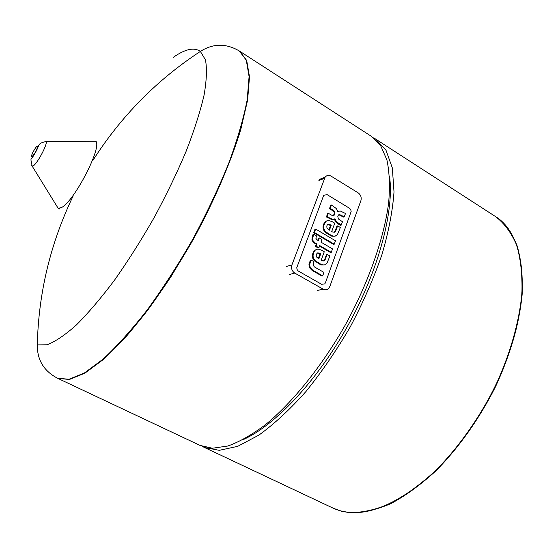<?xml version="1.0" encoding="UTF-8"?>
<svg xmlns="http://www.w3.org/2000/svg" width="560" height="560" viewBox="0 0 560 560"><rect width="100%" height="100%" fill="white"/><g stroke="black" fill="none" stroke-linecap="round" stroke-linejoin="round"><path stroke-width="0.84" d="M173.166 57.428C185.059 49.035 194.131 47.04 200.368 51.429L205.443 59.843C207.102 68.488 206.647 80.248 204.078 95.109C200.228 111.615 194.257 130.312 186.172 151.193C176.967 172.921 166.271 195.104 154.07 217.749C141.288 240.065 128.107 260.869 114.52 280.154C101.059 298.053 88.34 312.991 76.356 324.982C65.093 335.02 55.349 341.614 47.131 344.771L37.303 344.911C38.514 292.985 50.442 243.362 73.101 196.056M57.498 378.217L199.983 445.382L212.408 448.252L227.913 446.005C239.484 441.847 251.979 434.756 265.405 424.739C292.726 402.374 322.042 366.058 345.716 324.226C368.732 282.023 384.083 237.951 388.64 202.937C390.054 186.249 389.473 171.892 386.897 159.873L380.604 145.523L371.609 136.486L239.708 51.233L246.694 60.48L249.501 76.832L247.618 100.065L240.793 129.458C230.748 162.442 214.172 200.991 193.235 239.505C178.668 264.845 163.541 288.33 147.847 309.967C132.265 329.924 117.502 346.381 103.558 359.338L84.826 373.212L69.461 379.463L57.918 378.413L69.461 379.463L84.826 373.212L103.558 359.338L124.915 338.016C140.147 320.327 155.533 299.824 171.08 276.514L193.235 239.505C214.172 200.991 230.748 162.442 240.793 129.458L247.618 100.065L249.501 76.832L246.694 60.48L239.316 50.981L246.295 60.221L249.088 76.566L247.198 99.799C243.551 118.475 237.363 139.706 228.648 163.478C218.554 188.237 206.605 213.493 192.78 239.253C178.213 264.593 163.079 288.085 147.385 309.729C131.803 329.693 117.047 346.157 103.11 359.121L84.385 372.995L69.034 379.26L57.498 378.217C43.876 371.063 37.149 359.961 37.303 344.911M321.65 284.312L298.27 271.026L297.122 269.598L296.758 267.743L323.463 195.937L323.841 195.237L327.166 194.656L349.706 208.383L350.798 209.783L351.148 211.575L325.395 282.828L324.765 283.871L321.65 284.312L324.765 283.871L325.395 282.828L351.148 211.575L350.798 209.783L349.706 208.383L327.166 194.656L323.841 195.237L323.463 195.937L296.758 267.743L297.122 269.598L298.27 271.026L321.65 284.312M294.77 273.098L323.155 289.149C325.199 290.178 327.033 289.933 328.65 288.407L329.826 286.482L360.885 200.711C361.725 197.484 360.822 194.866 358.183 192.871L331.079 176.134C328.713 174.874 326.725 175.231 325.108 177.198L291.921 264.943C290.99 268.38 291.935 271.096 294.77 273.098L289.247 274.54M320.985 242.158L332.528 248.913L331.275 252.343L319.711 245.588L318.906 247.779L316.169 246.183L316.981 243.999L314.867 242.76L312.823 240.415L312.466 238.896L313.719 234.283L316.596 235.977L315.854 238.189L316.764 239.68L318.255 240.555L319.235 237.909L321.965 239.505L320.985 242.158M319.522 246.106L330.561 252.539L331.275 252.343M313.719 234.283L313.012 234.507L312.109 236.929L312.116 240.625L314.16 242.97L316.274 244.202L315.462 246.393L318.192 247.982L318.906 247.779M315.462 246.393L316.169 246.183M316.274 244.202L316.981 243.999M314.16 242.97L314.867 242.76M312.116 240.625L312.823 240.415M311.766 239.113L312.466 238.896M317.737 240.254L318.528 238.119L319.235 237.909M334.257 244.181L314.384 232.491L315.665 229.068L335.503 240.772L334.257 244.181L333.536 244.391L313.677 232.715L314.384 232.491M313.677 232.715L314.958 229.292L315.665 229.068M313.166 265.223L314.447 266.931L323.946 272.391L322.679 275.87L312.781 270.214L310.205 267.498L309.652 264.523L311.038 260.008L313.992 261.709L313.166 265.223M311.038 260.008L310.331 260.204L308.945 264.712L309.498 267.687L312.074 270.396L321.965 276.045L322.679 275.87M312.074 270.396L312.781 270.214M309.498 267.687L310.205 267.498M317.373 252.959L316.197 254.625L316.351 256.809L318.843 258.888L320.698 253.862L317.821 252.833M317.247 253.022L319.984 254.065L320.698 253.862M319.984 254.065L318.318 258.58M319.249 253.631L319.956 253.435M318.115 253.127L318.829 252.931M313.901 252.301L315.322 250.061L317.884 249.025L321.447 250.117L324.268 251.755L321.153 260.225L321.811 260.603L324.023 260.89L324.842 260.253L327.201 254.415L329.938 256.004L326.935 263.242L324.597 264.852L322.833 264.922L320.551 264.068L315.091 260.575C313.145 258.475 312.613 256.088 313.488 253.414L313.901 252.301L313.194 252.497L312.781 253.61L313.488 253.414M316.575 249.298L314.111 250.789L313.194 252.497M327.201 254.415L326.48 254.611L324.751 259.336L323.435 261.016M324.751 259.336L325.465 259.147M312.781 253.61C311.906 256.284 312.438 258.671 314.377 260.771L319.844 264.257L322.126 264.74M321.412 264.929L324.233 264.929M319.844 264.257L320.551 264.068M316.211 262.171L316.925 261.975M327.838 224.364L328.412 224.182L327.341 224.791L326.816 225.932L326.963 228.088L329.427 230.181L331.247 225.246L328.412 224.182M327.768 224.406L330.526 225.47L331.247 225.246M330.526 225.47L328.909 229.873M329.805 225.036L330.519 224.812M328.685 224.518L329.399 224.294M324.548 223.601L326.151 221.242L328.433 220.423L331.982 221.55L334.761 223.216L331.702 231.532L332.353 231.917L334.53 232.232L335.391 231.553L337.659 225.883L340.361 227.493L337.407 234.598L335.167 236.138L333.389 236.201L331.121 235.319L325.731 231.791C323.813 229.684 323.281 227.325 324.142 224.693L324.548 223.601L323.834 223.825L323.428 224.924L324.142 224.693M326.998 220.745L324.667 222.236L323.834 223.825M337.659 225.883L336.938 226.107L335.237 230.748L334.012 232.344M335.237 230.748L335.951 230.531M323.428 224.924C322.574 227.549 323.099 229.908 325.017 232.008L330.4 235.536L331.954 236.222L332.668 236.005M331.954 236.222L334.915 236.194M330.4 235.536L331.121 235.319M326.823 233.422L327.537 233.205M332.479 210.448L333.193 210.21L330.197 208.404L331.45 205.03L330.736 205.275L329.483 208.649L333.298 211.085L334.173 212.373L334.145 214.102L333.214 215.656M333.935 214.683L334.649 214.445L334.894 212.135L333.193 210.21M338.751 214.774L339.542 214.536L338.366 215.117L337.806 216.377L338.345 218.911L342.468 221.732L341.229 225.106L336.406 221.641L335.006 218.834L332.423 219.31L327.117 216.72L328.37 213.325L332.283 215.53L333.62 215.579L334.649 214.445M334.145 214.102L334.866 213.864M334.173 212.373L334.894 212.135M333.298 211.085L334.012 210.847M329.483 208.649L330.197 208.404M331.45 205.03L336.378 208.593L337.736 211.428L340.305 211.015L345.485 213.465L344.26 216.825L339.542 214.536M338.821 214.767L343.532 217.056L344.26 216.825M340.487 215.222L341.208 214.984M334.313 219.156L335.685 221.872L337.876 223.762L340.508 225.33L341.229 225.106M328.37 213.325L327.663 213.563L326.403 216.951L331.709 219.541L333.879 219.275M326.403 216.951L327.117 216.72M31.759 165.375L32.221 166.208L33.264 165.858C37.625 163.352 48.328 142.779 45.948 141.512L44.989 141.554M32.69 152.712C31.325 155.757 31.143 157.031 32.144 156.541C34.65 153.86 36.498 150.591 37.681 146.734C37.212 145.362 35.553 147.357 32.69 152.712M512.589 342.097C497.518 392.343 464.422 445.242 428.421 477.33C390.25 509.159 358.596 519.484 333.466 508.305L341.32 511.147L349.951 512.596C362.257 512.736 375.669 509.74 390.201 503.608C405.146 495.628 420.273 484.645 435.568 470.659C458.241 447.762 478.996 418.558 495.117 386.617C510.118 354.361 519.316 321.902 521.913 293.174C522.466 274.862 520.702 258.811 516.621 245.028C511.343 232.764 504.322 223.286 495.544 216.587C521.563 232.344 531.041 281.547 512.589 342.097M202.181 446.313L204.302 447.419L219.261 450.338L237.678 446.348L258.909 435.099C274.19 424.039 289.849 409.542 305.879 391.608C321.734 371.98 336.546 350.378 350.315 326.781C363.076 302.624 373.597 278.635 381.885 254.807C388.647 231.721 392.686 210.77 394.009 191.954L392.343 167.979L386.001 150.241L375.62 139.076L373.562 137.865M242.998 439.705C274.883 425.642 317.051 381.066 347.942 325.465C378.84 269.864 394.408 210.504 389.508 176.008M323.155 289.149L317.471 290.451M324.499 178.353L318.885 180.502M291.921 264.943L286.419 266.455M312.109 236.929L312.809 236.712M308.945 264.712L309.652 264.523M309.386 262.766L310.086 262.577M314.377 260.771L315.091 260.575M325.017 232.008L325.731 231.791M337.876 223.762L338.597 223.531M335.685 221.872L336.406 221.641M331.709 219.541L332.423 219.31M329.203 218.631L329.917 218.393M56.665 205.863L58.142 208.271L61.201 207.683C74.046 202.167 103.607 144.494 95.354 141.302L92.533 141.309M333.627 508.382L341.663 511.308L350.294 512.757C362.6 512.904 376.019 509.908 390.551 503.776C405.503 495.803 420.623 484.82 435.925 470.834C458.598 447.951 479.353 418.754 495.467 386.813C510.468 354.564 519.659 322.105 522.242 293.377C522.795 275.072 521.031 259.021 516.943 245.231C511.665 232.967 504.637 223.489 495.859 216.783L495.705 216.685M239.316 50.981C226.044 43.197 213.059 43.344 200.368 51.429C156.912 79.884 121.086 116.221 92.883 160.447M325.108 177.198L319.494 179.361M314.111 250.789L314.818 250.586M324.128 260.442L324.842 260.253M324.667 222.236L325.381 222.012M334.67 231.77L335.391 231.553M333.606 215.292L334.32 215.061M59.976 208.215C59.619 209.216 59.01 209.23 58.142 208.271L32.228 166.208C29.841 155.491 30.87 161.581 35.203 152.796C40.369 144.368 36.743 143.822 45.941 141.505L95.578 141.274L96.537 141.932L96.278 142.884M495.859 216.783L375.62 139.076M333.795 508.466L204.302 447.419"/></g></svg>
